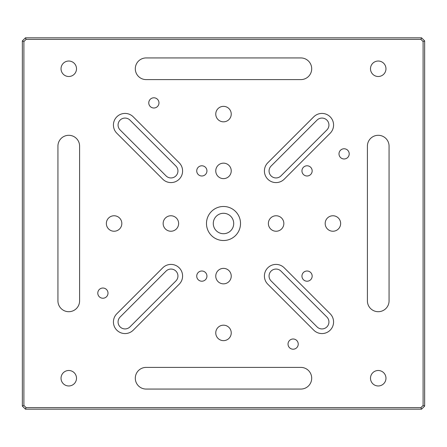 <?xml version="1.0" encoding="UTF-8"?>
<svg xmlns="http://www.w3.org/2000/svg" width="447" height="447" viewBox="0 0 447 447"><rect width="100%" height="100%" fill="white"/><g stroke="black" fill="none" stroke-linecap="round" stroke-linejoin="round"><path stroke-width="0.34" stroke-dasharray="2.23 1.68" d="M321.969 333.574A11.605 11.605 0 0 0 330.177 313.766L284.225 267.809A11.605 11.605 0 0 0 267.809 267.809A11.605 11.605 0 0 0 267.809 284.225L313.766 330.177A11.605 11.605 0 0 0 321.969 333.574M276.017 182.588A11.605 11.605 0 0 0 284.225 179.191L330.177 133.234A11.605 11.605 0 0 0 330.177 116.823A11.605 11.605 0 0 0 313.766 116.823L267.809 162.775A11.605 11.605 0 0 0 276.017 182.588M125.031 333.574A11.605 11.605 0 0 0 133.234 330.177L179.191 284.225A11.605 11.605 0 0 0 179.191 267.809A11.605 11.605 0 0 0 162.775 267.809L116.823 313.766A11.605 11.605 0 0 0 125.031 333.574M170.983 182.588A11.605 11.605 0 0 0 179.191 162.775L133.234 116.823A11.605 11.605 0 0 0 116.823 116.823A11.605 11.605 0 0 0 116.823 133.234L162.775 179.191A11.605 11.605 0 0 0 170.983 182.588M125.031 328.931A6.962 6.962 0 0 0 129.954 326.891L175.906 280.94A6.962 6.962 0 0 0 175.906 271.094A6.962 6.962 0 0 0 166.06 271.094L120.109 317.046A6.962 6.962 0 0 0 125.031 328.931M276.017 177.945A6.962 6.962 0 0 0 280.94 175.906L326.891 129.954A6.962 6.962 0 0 0 326.891 120.109A6.962 6.962 0 0 0 317.046 120.109L271.094 166.06A6.962 6.962 0 0 0 276.017 177.945M201.837 165.787A5.107 5.107 0 0 0 196.73 170.894A5.107 5.107 0 0 0 201.837 175.995A5.107 5.107 0 0 0 206.944 170.894A5.107 5.107 0 0 0 201.837 165.787M307.055 165.787A5.107 5.107 0 0 0 301.948 170.894A5.107 5.107 0 0 0 307.055 175.995A5.107 5.107 0 0 0 312.162 170.894A5.107 5.107 0 0 0 307.055 165.787M307.055 271.005A5.107 5.107 0 0 0 301.948 276.106A5.107 5.107 0 0 0 307.055 281.213A5.107 5.107 0 0 0 312.162 276.106A5.107 5.107 0 0 0 307.055 271.005M201.837 271.005A5.107 5.107 0 0 0 196.73 276.106A5.107 5.107 0 0 0 201.837 281.213A5.107 5.107 0 0 0 206.944 276.106A5.107 5.107 0 0 0 201.837 271.005M153.869 97.792A5.107 5.107 0 0 0 148.767 102.899A5.107 5.107 0 0 0 153.869 108.006A5.107 5.107 0 0 0 158.976 102.899A5.107 5.107 0 0 0 153.869 97.792M344.101 148.767A5.107 5.107 0 0 0 338.994 153.869A5.107 5.107 0 0 0 344.101 158.976A5.107 5.107 0 0 0 349.208 153.869A5.107 5.107 0 0 0 344.101 148.767M293.131 338.994A5.107 5.107 0 0 0 288.024 344.101A5.107 5.107 0 0 0 293.131 349.208A5.107 5.107 0 0 0 298.233 344.101A5.107 5.107 0 0 0 293.131 338.994M102.899 288.024A5.107 5.107 0 0 0 97.792 293.131A5.107 5.107 0 0 0 102.899 298.233A5.107 5.107 0 0 0 108.006 293.131A5.107 5.107 0 0 0 102.899 288.024M223.5 106.352A7.739 7.739 0 0 0 215.761 114.091A7.739 7.739 0 0 0 223.5 121.824A7.739 7.739 0 0 0 231.239 114.091A7.739 7.739 0 0 0 223.5 106.352M114.091 215.761A7.739 7.739 0 0 0 106.352 223.5A7.739 7.739 0 0 0 114.091 231.239A7.739 7.739 0 0 0 121.824 223.5A7.739 7.739 0 0 0 114.091 215.761M223.5 325.176A7.739 7.739 0 0 0 215.761 332.909A7.739 7.739 0 0 0 223.5 340.648A7.739 7.739 0 0 0 231.239 332.909A7.739 7.739 0 0 0 223.5 325.176M332.909 215.761A7.739 7.739 0 0 0 325.176 223.5A7.739 7.739 0 0 0 332.909 231.239A7.739 7.739 0 0 0 340.648 223.5A7.739 7.739 0 0 0 332.909 215.761M223.5 163.155A7.739 7.739 0 0 0 215.761 170.894A7.739 7.739 0 0 0 223.5 178.627A7.739 7.739 0 0 0 231.239 170.894A7.739 7.739 0 0 0 223.5 163.155M170.894 215.761A7.739 7.739 0 0 0 163.155 223.5A7.739 7.739 0 0 0 170.894 231.239A7.739 7.739 0 0 0 178.627 223.5A7.739 7.739 0 0 0 170.894 215.761M223.5 268.373A7.739 7.739 0 0 0 215.761 276.106A7.739 7.739 0 0 0 223.5 283.845A7.739 7.739 0 0 0 231.239 276.106A7.739 7.739 0 0 0 223.5 268.373M276.106 215.761A7.739 7.739 0 0 0 268.373 223.5A7.739 7.739 0 0 0 276.106 231.239A7.739 7.739 0 0 0 283.845 223.5A7.739 7.739 0 0 0 276.106 215.761M223.5 206.48A17.02 17.02 0 0 0 206.48 223.5A17.02 17.02 0 0 0 223.5 240.52A17.02 17.02 0 0 0 240.52 223.5A17.02 17.02 0 0 0 223.5 206.48M223.5 213.286A10.214 10.214 0 0 0 213.286 223.5A10.214 10.214 0 0 0 223.5 233.714A10.214 10.214 0 0 0 233.714 223.5A10.214 10.214 0 0 0 223.5 213.286M68.771 61.032A7.739 7.739 0 0 0 61.032 68.771A7.739 7.739 0 0 0 68.771 76.504A7.739 7.739 0 0 0 76.504 68.771A7.739 7.739 0 0 0 68.771 61.032M378.229 61.032A7.739 7.739 0 0 0 370.496 68.771A7.739 7.739 0 0 0 378.229 76.504A7.739 7.739 0 0 0 385.968 68.771A7.739 7.739 0 0 0 378.229 61.032M378.229 370.496A7.739 7.739 0 0 0 370.496 378.229A7.739 7.739 0 0 0 378.229 385.968A7.739 7.739 0 0 0 385.968 378.229A7.739 7.739 0 0 0 378.229 370.496M68.771 370.496A7.739 7.739 0 0 0 61.032 378.229A7.739 7.739 0 0 0 68.771 385.968A7.739 7.739 0 0 0 76.504 378.229A7.739 7.739 0 0 0 68.771 370.496M378.229 311.699A10.829 10.829 0 0 0 389.063 300.865L389.063 146.135A10.829 10.829 0 0 0 378.229 135.301A10.829 10.829 0 0 0 367.4 146.135L367.4 300.865A10.829 10.829 0 0 0 378.229 311.699M68.771 311.699A10.829 10.829 0 0 0 79.6 300.865L79.6 146.135A10.829 10.829 0 0 0 68.771 135.301A10.829 10.829 0 0 0 57.937 146.135L57.937 300.865A10.829 10.829 0 0 0 68.771 311.699M170.983 177.945A6.962 6.962 0 0 0 175.906 166.06L129.954 120.109A6.962 6.962 0 0 0 120.109 120.109A6.962 6.962 0 0 0 120.109 129.954L166.06 175.906A6.962 6.962 0 0 0 170.983 177.945M321.969 328.931A6.962 6.962 0 0 0 326.891 317.046L280.94 271.094A6.962 6.962 0 0 0 271.094 271.094A6.962 6.962 0 0 0 271.094 280.94L317.046 326.891A6.962 6.962 0 0 0 321.969 328.931M424.65 406.083L424.65 40.917L421.555 37.822L25.445 37.822L22.35 40.917L22.35 406.083L25.445 409.178L421.555 409.178L424.65 406.083L423.102 405.44L420.912 407.63L26.088 407.63L23.898 405.44L23.898 41.56L26.088 39.37L420.912 39.37L423.102 41.56L423.102 405.44M300.865 367.4L146.135 367.4A10.829 10.829 0 0 0 135.301 378.229A10.829 10.829 0 0 0 146.135 389.063L300.865 389.063A10.829 10.829 0 0 0 311.699 378.229A10.829 10.829 0 0 0 300.865 367.4M300.865 57.937L146.135 57.937A10.829 10.829 0 0 0 135.301 68.771A10.829 10.829 0 0 0 146.135 79.6L300.865 79.6A10.829 10.829 0 0 0 311.699 68.771A10.829 10.829 0 0 0 300.865 57.937M25.445 409.178L26.088 407.63M23.898 405.44L22.35 406.083M23.898 41.56L22.35 40.917M421.555 409.178L420.912 407.63M26.088 39.37L25.445 37.822M420.912 39.37L421.555 37.822M424.65 40.917L423.102 41.56"/><path stroke-width="0.67" d="M321.969 333.574A11.605 11.605 0 0 0 330.177 313.766L284.225 267.809A11.605 11.605 0 0 0 267.809 267.809A11.605 11.605 0 0 0 267.809 284.225L313.766 330.177A11.605 11.605 0 0 0 321.969 333.574M276.017 182.588A11.605 11.605 0 0 0 284.225 179.191L330.177 133.234A11.605 11.605 0 0 0 330.177 116.823A11.605 11.605 0 0 0 313.766 116.823L267.809 162.775A11.605 11.605 0 0 0 276.017 182.588M125.031 333.574A11.605 11.605 0 0 0 133.234 330.177L179.191 284.225A11.605 11.605 0 0 0 179.191 267.809A11.605 11.605 0 0 0 162.775 267.809L116.823 313.766A11.605 11.605 0 0 0 125.031 333.574M170.983 182.588A11.605 11.605 0 0 0 179.191 162.775L133.234 116.823A11.605 11.605 0 0 0 116.823 116.823A11.605 11.605 0 0 0 116.823 133.234L162.775 179.191A11.605 11.605 0 0 0 170.983 182.588M125.031 328.931A6.962 6.962 0 0 0 129.954 326.891L175.906 280.94A6.962 6.962 0 0 0 175.906 271.094A6.962 6.962 0 0 0 166.06 271.094L120.109 317.046A6.962 6.962 0 0 0 125.031 328.931M276.017 177.945A6.962 6.962 0 0 0 280.94 175.906L326.891 129.954A6.962 6.962 0 0 0 326.891 120.109A6.962 6.962 0 0 0 317.046 120.109L271.094 166.06A6.962 6.962 0 0 0 276.017 177.945M201.837 165.787A5.107 5.107 0 0 0 196.73 170.894A5.107 5.107 0 0 0 201.837 175.995A5.107 5.107 0 0 0 206.944 170.894A5.107 5.107 0 0 0 201.837 165.787M307.055 165.787A5.107 5.107 0 0 0 301.948 170.894A5.107 5.107 0 0 0 307.055 175.995A5.107 5.107 0 0 0 312.162 170.894A5.107 5.107 0 0 0 307.055 165.787M307.055 271.005A5.107 5.107 0 0 0 301.948 276.106A5.107 5.107 0 0 0 307.055 281.213A5.107 5.107 0 0 0 312.162 276.106A5.107 5.107 0 0 0 307.055 271.005M201.837 271.005A5.107 5.107 0 0 0 196.73 276.106A5.107 5.107 0 0 0 201.837 281.213A5.107 5.107 0 0 0 206.944 276.106A5.107 5.107 0 0 0 201.837 271.005M153.869 97.792A5.107 5.107 0 0 0 148.767 102.899A5.107 5.107 0 0 0 153.869 108.006A5.107 5.107 0 0 0 158.976 102.899A5.107 5.107 0 0 0 153.869 97.792M344.101 148.767A5.107 5.107 0 0 0 338.994 153.869A5.107 5.107 0 0 0 344.101 158.976A5.107 5.107 0 0 0 349.208 153.869A5.107 5.107 0 0 0 344.101 148.767M293.131 338.994A5.107 5.107 0 0 0 288.024 344.101A5.107 5.107 0 0 0 293.131 349.208A5.107 5.107 0 0 0 298.233 344.101A5.107 5.107 0 0 0 293.131 338.994M102.899 288.024A5.107 5.107 0 0 0 97.792 293.131A5.107 5.107 0 0 0 102.899 298.233A5.107 5.107 0 0 0 108.006 293.131A5.107 5.107 0 0 0 102.899 288.024M223.5 106.352A7.739 7.739 0 0 0 215.761 114.091A7.739 7.739 0 0 0 223.5 121.824A7.739 7.739 0 0 0 231.239 114.091A7.739 7.739 0 0 0 223.5 106.352M114.091 215.761A7.739 7.739 0 0 0 106.352 223.5A7.739 7.739 0 0 0 114.091 231.239A7.739 7.739 0 0 0 121.824 223.5A7.739 7.739 0 0 0 114.091 215.761M223.5 325.176A7.739 7.739 0 0 0 215.761 332.909A7.739 7.739 0 0 0 223.5 340.648A7.739 7.739 0 0 0 231.239 332.909A7.739 7.739 0 0 0 223.5 325.176M332.909 215.761A7.739 7.739 0 0 0 325.176 223.5A7.739 7.739 0 0 0 332.909 231.239A7.739 7.739 0 0 0 340.648 223.5A7.739 7.739 0 0 0 332.909 215.761M223.5 163.155A7.739 7.739 0 0 0 215.761 170.894A7.739 7.739 0 0 0 223.5 178.627A7.739 7.739 0 0 0 231.239 170.894A7.739 7.739 0 0 0 223.5 163.155M170.894 215.761A7.739 7.739 0 0 0 163.155 223.5A7.739 7.739 0 0 0 170.894 231.239A7.739 7.739 0 0 0 178.627 223.5A7.739 7.739 0 0 0 170.894 215.761M223.5 268.373A7.739 7.739 0 0 0 215.761 276.106A7.739 7.739 0 0 0 223.5 283.845A7.739 7.739 0 0 0 231.239 276.106A7.739 7.739 0 0 0 223.5 268.373M276.106 215.761A7.739 7.739 0 0 0 268.373 223.5A7.739 7.739 0 0 0 276.106 231.239A7.739 7.739 0 0 0 283.845 223.5A7.739 7.739 0 0 0 276.106 215.761M223.5 206.48A17.02 17.02 0 0 0 206.48 223.5A17.02 17.02 0 0 0 223.5 240.52A17.02 17.02 0 0 0 240.52 223.5A17.02 17.02 0 0 0 223.5 206.48M223.5 213.286A10.214 10.214 0 0 0 213.286 223.5A10.214 10.214 0 0 0 223.5 233.714A10.214 10.214 0 0 0 233.714 223.5A10.214 10.214 0 0 0 223.5 213.286M68.771 61.032A7.739 7.739 0 0 0 61.032 68.771A7.739 7.739 0 0 0 68.771 76.504A7.739 7.739 0 0 0 76.504 68.771A7.739 7.739 0 0 0 68.771 61.032M378.229 61.032A7.739 7.739 0 0 0 370.496 68.771A7.739 7.739 0 0 0 378.229 76.504A7.739 7.739 0 0 0 385.968 68.771A7.739 7.739 0 0 0 378.229 61.032M378.229 370.496A7.739 7.739 0 0 0 370.496 378.229A7.739 7.739 0 0 0 378.229 385.968A7.739 7.739 0 0 0 385.968 378.229A7.739 7.739 0 0 0 378.229 370.496M68.771 370.496A7.739 7.739 0 0 0 61.032 378.229A7.739 7.739 0 0 0 68.771 385.968A7.739 7.739 0 0 0 76.504 378.229A7.739 7.739 0 0 0 68.771 370.496M378.229 311.699A10.829 10.829 0 0 0 389.063 300.865L389.063 146.135A10.829 10.829 0 0 0 378.229 135.301A10.829 10.829 0 0 0 367.4 146.135L367.4 300.865A10.829 10.829 0 0 0 378.229 311.699M68.771 311.699A10.829 10.829 0 0 0 79.6 300.865L79.6 146.135A10.829 10.829 0 0 0 68.771 135.301A10.829 10.829 0 0 0 57.937 146.135L57.937 300.865A10.829 10.829 0 0 0 68.771 311.699M175.906 166.06A6.962 6.962 0 0 1 170.983 177.945A6.962 6.962 0 0 1 166.06 175.906L120.109 129.954A6.962 6.962 0 0 1 120.109 120.109A6.962 6.962 0 0 1 129.954 120.109L175.906 166.06M326.891 317.046A6.962 6.962 0 0 1 321.969 328.931A6.962 6.962 0 0 1 317.046 326.891L271.094 280.94A6.962 6.962 0 0 1 271.094 271.094A6.962 6.962 0 0 1 280.94 271.094L326.891 317.046M424.65 40.917L424.65 406.083L421.555 409.178L25.445 409.178L22.35 406.083L22.35 40.917L25.445 37.822L421.555 37.822L424.65 40.917L423.102 41.56L420.912 39.37L26.088 39.37L23.898 41.56L23.898 405.44L26.088 407.63L420.912 407.63L423.102 405.44L423.102 41.56M146.135 367.4A10.829 10.829 0 0 0 135.301 378.229A10.829 10.829 0 0 0 146.135 389.063L300.865 389.063A10.829 10.829 0 0 0 311.699 378.229A10.829 10.829 0 0 0 300.865 367.4L146.135 367.4M146.135 57.937A10.829 10.829 0 0 0 135.301 68.771A10.829 10.829 0 0 0 146.135 79.6L300.865 79.6A10.829 10.829 0 0 0 311.699 68.771A10.829 10.829 0 0 0 300.865 57.937L146.135 57.937M22.35 406.083L23.898 405.44M26.088 407.63L25.445 409.178M420.912 407.63L421.555 409.178M22.35 40.917L23.898 41.56M423.102 405.44L424.65 406.083M25.445 37.822L26.088 39.37M421.555 37.822L420.912 39.37"/></g></svg>
